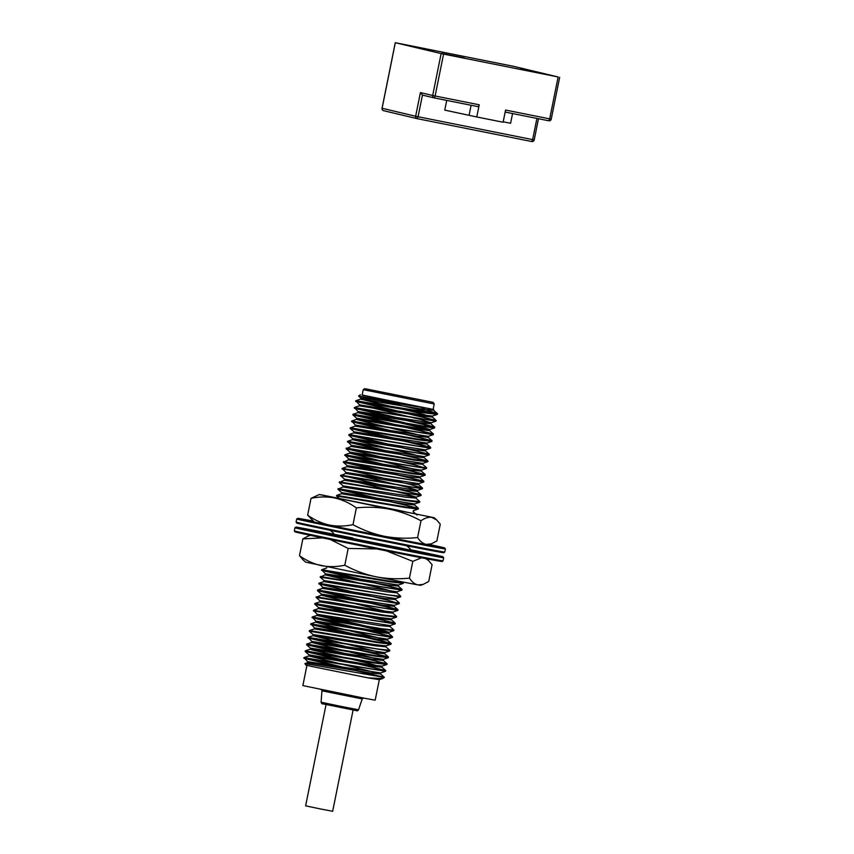 <?xml version="1.0" encoding="UTF-8"?>
<svg xmlns="http://www.w3.org/2000/svg" width="854" height="854" viewBox="0 0 854 854"><rect width="100%" height="100%" fill="white"/><g stroke="black" fill="none" stroke-linecap="round" stroke-linejoin="round"><path stroke-width="1.28" d="M362.16 394.996L422.709 407.529L358.563 396.01L360.452 394.74M359.374 405.842L421.748 416.047L432.252 417.083L420.499 413.528L360.623 399.128L360.847 398.028L369.857 399.245L422.709 407.529M432.327 409.322L433.127 409.344M307.493 662.704L304.931 663.579L384.353 677.414L382.581 678.546L368.191 677.895L379.197 679.645M368.191 677.895L312.073 666.515L305.935 665.117L304.921 663.59M437.397 414.339L437.504 413.806L355.798 400.75M355.776 400.772L436.02 420.392M436.084 420.499L424.267 419.197L354.442 407.539M354.399 407.561L421.705 423.435L434.718 427.16L430.854 423.744M434.675 427.843L434.782 427.267L422.954 425.997L353.118 414.265M353.086 414.286L433.288 433.928M433.362 434.035L421.534 432.722L351.677 421.043M355.403 425.089L351.624 421.065L431.975 440.664M432.017 440.771L420.232 439.511L350.386 427.801M350.353 427.822L417.617 443.728L430.565 447.453M430.651 447.56L418.791 446.268L348.934 434.547M425.559 449.855L352.702 438.625L348.795 435.188L348.902 434.579L429.21 454.157M429.252 454.264L417.499 453.026L347.631 441.337M347.599 441.358L427.875 460.957M427.854 461.672L427.971 461.075L416.079 459.794L346.233 448.062M426.509 467.789L414.756 466.519L344.888 454.851M344.845 454.872L425.185 474.472M425.132 475.166L425.249 474.589L413.379 473.308L343.543 461.566L423.712 481.229M423.787 481.336L412.023 480.033L342.144 468.355L347.012 466.69L347.215 465.622L420.115 476.874M422.271 488.734L340.607 475.721L345.656 473.458L345.849 472.411L342.091 468.376L409.386 484.25L422.442 487.986L418.588 484.581M422.41 488.669L422.516 488.093L410.678 486.823L340.853 475.102M340.821 475.134L421.022 494.765M421.097 494.872L409.301 493.58L339.401 481.859M419.762 501.586L407.934 500.337L338.141 488.659M338.099 488.68L418.332 508.279M418.311 508.995L418.428 508.386L406.547 507.116L336.689 495.384M403.323 583.303L403.44 582.738L391.612 581.457L321.755 569.714L401.924 589.377M402.01 589.495L390.203 588.182L320.335 576.503M400.697 596.241L388.89 594.971L319.065 583.261M399.32 603.02L387.449 601.728L317.592 590.007L322.481 588.363L384.887 598.547L395.466 599.583L395.68 598.537M317.442 590.616L317.56 590.039L384.855 605.934L397.9 609.628M397.953 609.735L386.179 608.486L316.332 596.807M396.502 617.132L396.619 616.535L384.727 615.254L314.88 603.522L319.759 601.878L382.176 612.051L392.701 613.108L321.2 595.163M314.72 604.12L314.838 603.543L395.124 623.142M395.178 623.249L383.414 621.979L313.567 610.322M393.779 630.626L393.897 630.049L382.026 628.768L312.19 617.026M315.884 621.104L312.116 617.047L392.37 636.689M392.434 636.796L380.671 635.493L310.803 623.826M314.518 627.871L310.739 623.836L378.055 639.71L391.1 643.446M391.153 643.553L379.325 642.283L309.468 630.551M389.734 650.332L377.927 649.029L308.059 637.33M311.795 641.386L308.016 637.351L388.346 656.939M388.389 657.046L376.603 655.797L306.757 644.097M306.714 644.119L386.969 663.739M387.054 663.846L375.216 662.576L305.337 650.844M386.777 664.508L373.593 662.917L305.22 651.442L305.294 650.865L385.592 670.454M385.645 670.561L373.871 669.301L304.035 657.633M303.992 657.655L384.279 677.254L380.425 673.838M384.353 677.414L303.864 658.274M303.843 658.242L385.528 671.255L380.617 672.909M385.73 670.571L385.602 671.191L374.105 667.764L305.23 651.474M386.862 664.444L375.461 660.996L306.565 644.727M306.65 644.108L306.533 644.695L374.917 656.118L388.239 657.729L383.339 659.384M388.303 657.655L376.849 654.249L307.984 637.97M307.974 637.949L389.531 650.994M309.383 630.562L309.265 631.181L377.628 642.624L390.929 644.194M391.004 644.119L379.571 640.724L310.728 624.487M310.707 624.466L392.306 637.458M392.53 636.817L392.413 637.404L380.948 634.01L312.02 617.677L380.372 629.131L393.651 630.679M313.418 610.941L395.06 623.932L390.15 625.598M395.263 623.271L395.146 623.879L383.67 620.463L314.784 604.162L383.104 615.617L396.363 617.186M317.453 590.648L321.328 594.074L321.104 595.142L316.076 597.394L397.783 610.418L392.883 612.072M397.996 609.735L397.868 610.354L386.414 606.938L317.539 590.658L399.074 603.682M399.17 603.618L387.705 600.17L318.82 583.89L400.483 596.882M320.25 577.133L401.828 590.146M401.924 590.082L390.417 586.677L321.542 570.365L389.904 581.809L403.163 583.357M336.593 495.993L404.935 507.468L418.14 509.037M418.225 508.973L406.803 505.525L337.917 489.267M341.771 492.683L337.896 489.257L340.949 489.577L406.301 500.668L419.581 502.269L414.692 503.924M339.316 482.489L420.873 495.533M342.027 468.985L423.637 481.998M423.883 481.357L423.765 481.944L412.236 478.528L343.351 462.217L347.226 465.643M348.379 459.932L343.34 462.195L411.703 473.66L424.961 475.208M425.036 475.144L413.646 471.739L344.76 455.502L426.402 468.472L421.502 470.138M426.616 467.811L426.488 468.419L415.001 465.003L346.116 448.702M346.116 448.67L414.468 460.157L427.673 461.715M427.758 461.651L416.368 458.214L347.471 441.966L429.135 454.958L424.224 456.612M429.21 454.894L417.766 451.478L348.88 435.188L430.427 448.222M430.512 448.158L419.058 444.71L350.172 428.43M350.268 427.811L350.151 428.409L418.545 439.842L431.846 441.422M431.921 441.358L420.488 437.963L351.634 421.695M351.613 421.673L433.181 434.697M433.416 434.046L433.298 434.633L421.769 431.217L352.894 414.905M353.001 414.265L352.873 414.884L421.268 426.349L434.547 427.897M434.611 427.833L423.21 424.427L354.335 408.201M354.325 408.18L435.935 421.161M436.02 421.097L424.502 417.691L355.638 401.38L424.022 412.845L437.227 414.393M437.301 414.329L432.583 412.653L358.563 396.021L360.858 398.06M379.432 676.251L381.578 677.179M437.472 413.806L421.812 407.956M433.49 410.219L423.029 409.279L360.676 399.096L355.734 400.761L359.491 404.817L359.267 405.853L354.378 407.518M430.726 423.723L420.339 422.762L357.986 412.642M357.943 412.674L417.809 427.075L429.541 430.608L418.972 429.573L356.588 419.378M434.59 427.918L429.679 429.583L417.713 428.217L356.769 418.311L356.534 419.399L366.579 422.089L428.057 437.216M428.1 437.323L417.627 436.309L355.264 426.146M426.68 444.016L416.218 443.066L353.855 432.893M425.666 449.834L425.452 450.88L414.927 449.844L352.553 439.639L412.322 454.125L423.99 457.627L413.517 456.559L351.175 446.439M422.645 464.288L412.162 463.37L349.777 453.164L344.835 454.83M349.745 453.196L421.236 471.013M421.289 471.12L410.817 470.106L348.464 459.954M419.869 477.813L409.397 476.863L347.044 466.69M418.62 484.666L408.095 483.642L345.721 473.436M417.104 491.306L406.707 490.356L344.365 480.236M419.752 501.522L415.866 498.095L405.372 497.167L342.966 486.961M414.468 504.917L404.006 503.903L341.664 493.751M398.412 584.979L398.199 586.057L387.641 585.022L325.289 574.817M325.267 574.849L385.047 589.313L396.768 592.815L386.264 591.747L323.922 581.627M394.036 606.297L383.563 605.294L321.243 595.142M391.356 619.855L380.831 618.819L318.489 608.614M389.894 626.505L379.443 625.544L317.112 615.424M317.058 615.446L376.892 629.846L388.655 633.38L378.066 632.344L315.702 622.15M393.705 630.7L388.794 632.355L376.785 630.989L315.884 621.093L315.649 622.171L325.662 624.85L387.172 639.988M387.225 640.094L376.753 639.091L314.432 628.939M385.794 646.788L375.354 645.848L312.97 635.664M308.038 637.33L312.948 635.675L384.492 653.534M384.535 653.652L374.02 652.616L311.678 642.411L383.147 660.409L372.622 659.341L310.29 649.211M310.418 648.101L310.194 649.232L312.777 650.054L370.07 663.643L381.834 667.177L371.244 666.141L308.892 655.947L303.949 657.601M308.86 655.968L380.372 673.785M380.425 673.902L369.942 672.888L307.611 662.725M307.782 661.658L380.553 672.931M309.073 654.89L369.974 664.786L381.973 666.152L386.883 664.497M310.461 648.111L383.254 659.384M311.849 641.407L384.674 652.627M312.927 635.696L313.14 634.597L323.463 636.027L374.052 644.524L386.019 645.848M314.603 627.871L387.364 639.134M388.869 632.28L378.674 629.152L317.293 614.346M317.293 614.314L390.086 625.587M318.659 607.61L379.56 617.485L391.484 618.83L396.427 617.175M319.738 601.899L319.962 600.8L330.263 602.23L380.873 610.727L392.829 612.051M321.424 594.074L394.164 605.337M322.46 588.374L322.684 587.296L395.605 598.558L400.515 596.903M324.114 580.528L396.918 591.801M325.47 573.813L398.295 585.033M341.856 492.683L414.585 503.945M342.902 486.993L343.127 485.905L416.047 497.167L420.958 495.512M416.122 497.103L405.949 493.975L344.568 479.169L417.318 490.399M417.403 490.335L407.305 487.196L345.913 472.454M345.891 472.422L418.738 483.652M348.667 458.886L421.396 470.148M349.959 452.108L422.858 463.37M351.378 445.34L424.128 456.602M348.923 434.558L353.834 432.903L354.026 431.825L426.915 443.077M355.467 425.089L428.217 436.351M429.754 429.509L419.613 426.392L358.189 411.575M358.189 411.543L430.939 422.805M431.024 422.741L420.937 419.602L359.555 404.86L420.446 414.713L432.38 416.058L437.312 414.403M306.938 665.383L302.86 685.591L364.551 698.252L375.184 700.184L379.325 679.645M326.057 704.55L305.625 805.845L320.677 808.994L332.665 811.3L353.097 710.005M365.747 388.848L433.127 402.362L365.747 388.848M363.067 395.338L433.117 409.397L434.206 403.995L363.238 389.68L362.139 395.092L363.067 395.338M464.416 57.944L441.731 53.396L464.362 58.168M420.424 92.584L432.679 95.488L441.134 53.578L395.317 42.711L382.101 108.277L415.652 116.24L420.424 92.584L422.452 95.114L418.086 116.742L532.64 139.618L536.91 118.418M441.134 53.578L443.568 54.09L435.113 95.99L479.222 104.796L476.767 116.966L444.763 110.113L446.717 100.398M476.767 116.966L503.102 122.229L505.557 110.059L549.666 118.866L558.121 76.967L443.568 54.09M558.121 76.967L513.82 66.377L395.317 42.711M545.855 74.341L520.726 69.163L541.052 73.487M545.866 74.298L541.062 73.433M479.222 104.796L478.357 106.718L434.248 97.911L435.113 95.99L432.679 95.488A2.071 2.018 -76.7 0 0 434.174 97.9A2.071 2.071 0 0 0 434.248 97.911A2.071 2.018 -76.7 0 1 434.174 97.9L422.378 95.093M512.56 113.55L510.596 123.264L503.187 121.802M425.623 558.58L428.441 560.459L432.092 564.707L428.708 581.489L423.093 584.424L418.022 584.937C414.777 584.221 411.906 581.948 409.418 578.126C398.22 579.29 387.108 578.852 376.08 576.802L418.022 584.937L420.499 585.3L423.093 584.435M303.117 559.925L299.476 555.676C306.202 560.512 313.407 563.811 321.104 565.583C328.854 567.056 336.754 566.939 344.802 565.22C354.677 570.6 365.096 574.454 376.08 576.802L305.604 562.135L303.106 559.936M308.465 535.97L302.85 538.906L299.476 555.676M330.284 539.493L348.186 548.449L344.802 565.22M302.85 538.906L322.481 537.871M386.435 550.883L412.802 561.345L409.418 578.126M348.186 548.449L376.646 548.919M412.802 561.345L421.513 557.79M319.236 494.53L434.131 517.695L321.712 494.904L319.236 494.53L311.027 498.352C319.086 496.633 326.986 496.505 334.736 497.989C342.422 499.761 349.628 503.059 356.364 507.895C367.551 506.721 378.674 507.159 389.702 509.208C400.675 511.557 411.105 515.421 420.979 520.791C424.78 518.068 428.345 516.916 431.654 517.343L436.629 519.905L440.269 524.153L436.885 540.934L431.27 543.87L426.199 544.382C422.954 543.656 420.083 541.393 417.595 537.572C406.397 538.735 395.285 538.298 384.257 536.248C373.273 533.899 362.854 530.046 352.98 524.666C344.931 526.384 337.031 526.502 329.281 525.029C321.584 523.256 314.379 519.958 307.653 515.122L313.781 521.58M311.027 498.352L307.653 515.122M356.364 507.895L352.98 524.666M420.979 520.791L417.595 537.572M384.289 507.927L343.116 499.355L397.676 510.137L410.251 512.891L384.289 507.927M352.787 537.988A75.024 0.598 11.4 0 0 295.922 527.11A75.024 0.598 11.4 0 0 369.344 542.536A75.024 0.598 11.4 0 0 443.002 556.765A75.024 0.598 11.4 0 0 409.995 549.613M378.962 544.201L327.552 533.494L399.138 547.681L411.372 550.392L378.962 544.201M443.023 560.864L442.041 561.505A75.024 0.598 -168.6 0 1 385.175 550.627A75.024 0.598 -168.6 0 1 294.961 531.85L294.32 530.878A75.846 0.608 11.4 0 0 294.32 530.878A75.846 0.608 11.4 0 0 385.517 549.859A75.846 0.608 11.4 0 0 443.023 560.864A75.846 0.608 11.4 0 0 443.023 560.854L443.653 557.747A75.846 0.608 -168.6 0 1 443.653 557.747A75.846 0.608 -168.6 0 1 369.174 543.347A75.846 0.608 -168.6 0 1 294.94 527.761A75.846 0.608 -168.6 0 1 294.95 527.761L294.32 530.868M313.226 521.089A75.024 0.598 11.4 0 0 297.694 518.325A75.024 0.598 11.4 0 0 371.116 533.739A75.024 0.598 11.4 0 0 444.774 547.98A75.024 0.598 11.4 0 0 429.391 544.51M444.795 552.079L443.813 552.719A75.024 0.598 -168.6 0 1 386.947 541.842A75.024 0.598 -168.6 0 1 296.733 523.064L296.092 522.093A75.846 0.608 11.4 0 0 387.289 541.073A75.846 0.608 11.4 0 0 444.795 552.079A75.846 0.608 11.4 0 0 444.795 552.068L445.425 548.962A75.846 0.608 -168.6 0 1 445.425 548.962A75.846 0.608 -168.6 0 1 370.946 534.561A75.846 0.608 -168.6 0 1 296.712 518.976A75.846 0.608 -168.6 0 1 296.722 518.976L296.092 522.082A75.846 0.608 11.4 0 0 296.092 522.093M322.652 703.803L356.534 710.571L322.652 703.803M321.947 690.79L321.093 702.223L341.942 706.578L358.563 709.781L362.213 698.914L322.47 690.939L321.04 689.402M531.775 141.54A2.071 2.071 0 0 0 534.209 139.917L534.156 139.907A2.071 2.018 -76.7 0 1 531.775 141.54L417.222 118.663A2.071 2.018 -76.7 0 1 415.652 116.24L418.086 116.742L417.222 118.663L531.775 141.54L532.64 139.618L534.209 139.917L538.479 118.727M417.083 118.631L383.67 110.7A2.071 2.018 103.3 0 1 383.595 110.689L417.147 118.642A2.071 2.071 0 0 0 417.222 118.663M434.11 97.879L422.452 95.114M559.68 77.266L551.236 119.165L549.666 118.866L548.802 120.788L505.152 112.066L548.802 120.788A2.071 2.018 103.3 0 0 551.182 119.165M471.098 105.277L469.113 115.151M548.802 120.788A2.071 2.071 0 0 0 551.236 119.165L551.182 119.154M395.263 42.7L382.048 108.266A2.071 2.071 0 0 0 383.595 110.689A2.071 2.018 103.3 0 1 382.101 108.277L382.101 108.266M386.958 664.455L387.086 663.857M388.335 657.665L388.453 657.057M389.691 650.94L389.808 650.342M391.057 644.129L391.175 643.564M399.224 603.629L399.352 603.031M400.601 596.818L400.718 596.241M401.956 590.093L402.074 589.506M410.133 549.517L410.262 548.919M419.677 502.205L419.805 501.597M421.033 495.48L421.15 494.882M429.22 454.894L429.338 454.275M430.576 448.169L430.694 447.571M431.943 441.369L432.06 440.771M436.031 421.107L436.148 420.51M307.472 662.736L307.696 661.647L303.928 657.644M317.24 614.346L313.461 610.332M322.695 587.317L318.926 583.261L323.847 581.595M320.165 577.123L325.214 574.838L325.406 573.803L321.648 569.725M336.519 495.971L336.636 495.405M337.885 489.246L342.924 486.972M339.251 482.467L344.29 480.215M348.357 459.964L348.581 458.865L344.813 454.872M346.062 448.66L351.101 446.418M351.314 445.372L347.535 441.347M358.125 411.575L354.357 407.55M437.205 413.421L433.586 410.23M436.106 420.414L432.22 416.987M353.012 414.275L357.922 412.621M433.373 433.928L429.498 430.501M351.645 421.033L356.556 419.378M432.017 440.696L428.132 437.269M350.289 427.79L355.189 426.135M430.651 447.453L426.765 444.027M429.284 454.211L425.409 450.784M347.557 441.315L352.467 439.661M427.929 460.968L424.043 457.541M426.562 467.725L422.677 464.298M425.196 474.493L421.321 471.056M423.84 481.25L419.954 477.824M421.107 494.765L417.232 491.338M418.385 508.279L414.5 504.853M336.657 495.384L341.568 493.729M417.019 515.047L413.133 511.61M410.208 548.834L406.323 545.407M332.366 534.625L333.391 534.284M403.387 582.631L402.736 582.054M321.67 569.735L326.57 568.081M402.031 589.399L398.145 585.961M400.665 596.156L396.779 592.729M399.298 602.913L395.423 599.487M397.943 609.671L394.057 606.244M396.576 616.428L392.691 613.001M395.21 623.185L391.335 619.758M313.493 610.29L318.393 608.635L318.585 607.589L314.72 604.162M393.854 629.953L389.968 626.516M312.126 617.047L317.037 615.392M392.488 636.71L388.602 633.284M310.76 623.815L315.67 622.15M391.121 643.468L387.246 640.041M309.404 630.572L314.304 628.918M389.766 650.225L385.88 646.798M388.399 656.982L384.513 653.556M306.671 644.087L311.582 642.432M387.033 663.739L383.158 660.313M305.305 650.844L310.216 649.189M385.677 670.507L381.791 667.07M380.478 673.913L380.692 672.867M381.845 667.177L382.058 666.12M383.2 660.42L383.414 659.363M384.567 653.652L384.78 652.605M385.923 646.916L386.147 645.848M387.3 640.116L387.502 639.091M388.655 633.38L388.869 632.323M390.022 626.622L390.235 625.566M391.378 619.855L391.591 618.808M392.744 613.119L392.968 611.998M394.11 606.319L394.324 605.294M396.832 592.836L397.046 591.769M413.187 511.738L413.4 510.66M414.553 504.927L414.766 503.903M415.909 498.202L416.122 497.145M417.275 491.445L417.489 490.388M418.641 484.677L418.855 483.631M419.997 477.941L420.211 476.863M421.374 471.13L421.577 470.106M422.73 464.405L422.943 463.348M424.086 457.648L424.299 456.591M426.808 444.144L427.032 443.066M428.185 437.333L428.388 436.309M429.541 430.608L429.754 429.551M430.907 423.851L431.121 422.794M432.273 417.083L432.476 416.037M433.629 410.347L433.789 409.536M308.838 655.968L309.052 654.879M311.561 642.432L311.774 641.386M314.283 628.939L314.507 627.85M317.005 615.435L317.24 614.304M323.826 581.638L324.05 580.506M326.548 568.102L326.772 567.013M333.37 534.316L333.583 533.216L329.719 529.811M341.547 493.761L341.76 492.662M344.269 480.247L344.493 479.126L340.618 475.742M349.724 453.196L349.937 452.108M351.079 446.461L351.304 445.329M352.456 439.65L352.659 438.614M355.168 426.167L355.392 425.068M357.89 412.663L358.125 411.532M305.188 651.474L309.063 654.901M306.543 644.717L310.429 648.143M389.616 650.972L384.706 652.627M309.276 631.202L313.151 634.629M390.972 644.215L386.061 645.87M392.338 637.458L387.428 639.112M316.087 597.405L319.972 600.832M399.149 603.661L394.238 605.315M320.175 577.123L324.061 580.549M401.882 590.146L396.971 591.801M403.237 583.378L398.338 585.043M410.059 549.592L408.831 549.997M336.529 496.014L340.415 499.441M418.236 509.027L413.325 510.692M339.251 482.499L343.137 485.926M422.324 488.755L417.414 490.409M423.68 481.998L418.78 483.652M425.046 475.24L420.136 476.895M346.073 448.702L349.948 452.129M427.769 461.715L422.869 463.37M430.501 448.201L425.591 449.855M350.161 428.42L354.036 431.857M431.857 441.443L426.957 443.098M433.224 434.686L428.313 436.341M352.883 414.905L356.769 418.332M435.946 421.161L431.046 422.815M379.251 679.667L382.581 678.546M363.58 697.974L362.213 698.914M358.563 709.781C357.89 710.816 357.079 711.083 356.139 710.571L322.609 703.792C322.139 704.123 321.638 703.6 321.093 702.223M364.861 388.602L363.238 389.68M433.127 402.362L434.206 403.985M434.248 97.911L478.357 106.718M426.52 558.751L428.452 560.448M310.354 535.319L308.465 535.96M434.131 517.695L436.629 519.894M428.676 544.745L431.27 543.87M295.922 527.11L294.95 527.761M443.002 556.765L443.642 557.747M297.694 518.325L296.722 518.976M444.774 547.98L445.414 548.951"/></g></svg>
